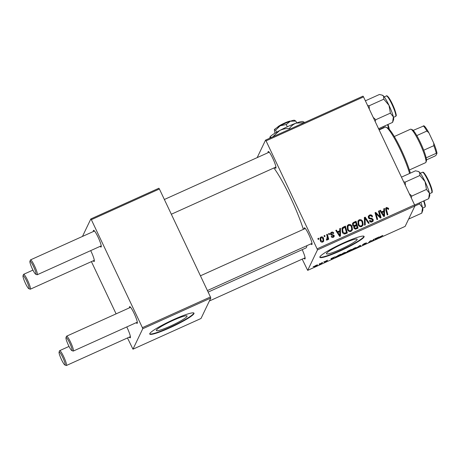 <?xml version="1.0" encoding="UTF-8"?>
<svg xmlns="http://www.w3.org/2000/svg" width="460" height="460" viewBox="0 0 460 460"><rect width="100%" height="100%" fill="white"/><g stroke="black" fill="none" stroke-linecap="round" stroke-linejoin="round"><path stroke-width="0.69" d="M156.383 330.165A16.985 2.041 154.7 0 0 156.348 330.516A16.985 2.041 154.7 0 0 171.448 325.628A16.985 2.041 154.7 0 0 187.019 316.342A16.985 2.041 154.7 0 0 187.059 315.997A16.985 2.041 154.7 0 0 171.959 320.884A16.985 2.041 154.7 0 0 156.383 330.165M149.805 333.58A24.466 2.938 154.7 0 0 149.753 334.081A24.466 2.938 154.7 0 0 171.505 327.037A24.466 2.938 154.7 0 0 193.942 313.662A24.466 2.938 154.7 0 0 193.999 313.162A24.466 2.938 154.7 0 0 172.241 320.206A24.466 2.938 154.7 0 0 149.805 333.58M149.718 333.874A24.466 2.938 154.7 0 0 172.097 326.318A24.466 2.938 154.7 0 0 193.769 313.3A24.466 2.938 154.7 0 0 193.855 313.007M357.132 239.597A16.985 2.041 -25.3 0 1 341.556 248.877A16.985 2.041 -25.3 0 1 326.456 253.765A16.985 2.041 -25.3 0 1 326.491 253.42A16.985 2.041 -25.3 0 1 342.067 244.133A16.985 2.041 -25.3 0 1 357.167 239.246A16.985 2.041 -25.3 0 1 357.132 239.597M319.918 256.829A24.466 2.938 154.7 0 0 319.861 257.33A24.466 2.938 154.7 0 0 341.619 250.292A24.466 2.938 154.7 0 0 364.055 236.917A24.466 2.938 154.7 0 0 364.107 236.417A24.466 2.938 154.7 0 0 342.349 243.455A24.466 2.938 154.7 0 0 319.918 256.829M319.827 257.123A24.466 2.938 154.7 0 0 342.205 249.567A24.466 2.938 154.7 0 0 363.877 236.549A24.466 2.938 154.7 0 0 363.969 236.256M268.117 152.68A9.177 1.328 65.7 0 1 268.134 151.627A9.177 1.328 65.7 0 1 268.467 151.507A9.177 1.328 65.7 0 1 273.24 159.315A9.177 1.328 65.7 0 1 275.937 168.055A9.177 1.328 65.7 0 1 275.919 168.101A9.177 1.328 65.7 0 1 274.821 167.549M304.192 228.994A9.177 1.328 65.7 0 1 304.209 227.947A9.177 1.328 65.7 0 1 304.543 227.827A9.177 1.328 65.7 0 1 309.315 235.635A9.177 1.328 65.7 0 1 312.012 244.375A9.177 1.328 65.7 0 1 311.995 244.415A9.177 1.328 65.7 0 1 310.897 243.863M302.209 249.653A9.177 1.328 65.7 0 1 305.101 258.819A9.177 1.328 65.7 0 1 305.084 258.859A9.177 1.328 65.7 0 1 303.985 258.313M273.884 167.969A46.897 6.802 65.7 0 1 303.37 229.367M306.849 245.692A46.897 6.802 65.7 0 1 306.504 247.336A46.897 6.802 65.7 0 1 305.894 247.992L208.138 292.1M129.484 307.82A9.177 1.328 65.7 0 1 129.501 306.768A9.177 1.328 65.7 0 1 129.841 306.647A9.177 1.328 65.7 0 1 134.607 314.456A9.177 1.328 65.7 0 1 137.304 323.196A9.177 1.328 65.7 0 1 137.287 323.236A9.177 1.328 65.7 0 1 136.195 322.69M93.409 231.501A9.177 1.328 65.7 0 1 93.426 230.448A9.177 1.328 65.7 0 1 93.765 230.333A9.177 1.328 65.7 0 1 98.532 238.136A9.177 1.328 65.7 0 1 101.229 246.882A9.177 1.328 65.7 0 1 101.212 246.922A9.177 1.328 65.7 0 1 100.119 246.37M90.695 250.625A9.177 1.328 65.7 0 1 94.317 261.326A9.177 1.328 65.7 0 1 94.3 261.366A9.177 1.328 65.7 0 1 93.207 260.814M126.77 326.939A9.177 1.328 65.7 0 1 130.393 337.64A9.177 1.328 65.7 0 1 130.375 337.686A9.177 1.328 65.7 0 1 129.283 337.134M317.452 249.929L317.101 248.843L414.569 204.867L414.92 205.953L317.452 249.929L307.671 270.365L302.191 259.124M317.101 248.843L266.058 140.863L265.541 140.122L257.174 157.619M265.541 140.122L363.009 96.146L363.526 96.887L266.058 140.863M347.444 229.574L347.254 225.831L348.49 224.583C350.1 224.187 351.273 224.779 352.009 226.36L352.469 229.592L351.014 231.42C349.358 231.828 348.168 231.213 347.444 229.574M339.773 230.742L339.739 228.637L340.463 228.309L340.498 236.066L339.681 236.434L335.771 230.425L336.444 230.121L337.485 231.771L339.773 230.742L339.44 231.432L337.157 232.461L337.485 231.771M386.808 208.208L386.498 209.806L387.872 214.688L387.193 214.998L385.773 209.944L385.744 208.15L386.498 207.437L388.481 208.259L388.7 208.869L388.067 209.254L387.866 208.667L386.808 208.208L386.084 209.277M368.391 217.89L368.379 216.148L369.524 215.096C370.904 214.561 371.91 214.981 372.537 216.367L371.91 216.746L371.289 215.878L369.828 215.867L369.041 216.562L369.472 218.011L371.732 218.316L373.146 219.374L373.198 220.944L372.151 221.887C370.955 222.341 370.035 222.002 369.391 220.875L369.966 220.369L371.818 221.128L372.514 220.518L372.497 219.713L368.391 217.89M364.556 225.21L364.337 217.54L365.194 217.149L369.202 223.111L368.529 223.416L365.091 218.31L365.274 224.888L364.556 225.21M358.144 224.744L357.955 221.007L359.191 219.759C360.801 219.357 361.974 219.949 362.71 221.53L363.17 224.762L361.715 226.596C360.053 227.004 358.863 226.389 358.144 224.744M318.165 239.482L317.889 238.493L318.556 238.194L318.849 239.171L318.165 239.482M414.569 204.867L363.526 96.887M352.601 225.25L352.584 223.318L353.51 222.421L356.092 221.26L358.029 228.154L355.442 229.195L353.866 228.143L354.016 226.182L352.601 225.25M353.786 226.533L353.665 226.895M383.824 210.864L383.789 208.759L384.514 208.432L384.554 216.189L383.738 216.556L379.828 210.548L380.5 210.243L381.541 211.893L383.824 210.864L383.496 211.56L381.208 212.589L381.541 211.893M379.644 215.372L378.482 211.151L379.161 210.847L381.087 217.752L380.385 218.069L375.969 213.463L377.648 219.305L376.964 219.61L375.026 212.715L375.734 212.393L380.155 216.988L379.644 215.372M331.464 232.265C332.505 231.846 333.287 232.133 333.81 233.122L333.218 233.594L331.706 232.863L331.166 233.346L331.499 234.318L334.132 235.307L334.15 236.538L333.356 237.268C332.407 237.67 331.677 237.423 331.166 236.543L331.792 236.158L333.109 236.67L333.5 236.314L332.781 237.366L333.511 235.715L333.264 235.365L331.263 235.025L330.522 234.33L330.533 233.093L331.464 232.265L331.131 232.961L332.085 232.76M342.522 227.568L345.391 226.084L347.329 232.984L344.862 233.99C343.603 233.956 342.729 233.323 342.246 232.093L342.016 228.263L342.522 227.568L342.194 228.258L343.154 227.637L343.482 226.947M320.298 240.798L320.103 237.906L321.022 236.98C322.144 236.641 322.972 237.021 323.489 238.119L323.719 241.138L322.776 242.04C321.626 242.357 320.798 241.937 320.298 240.798M324.352 236.687L324.076 235.704L324.743 235.399L325.036 236.377L324.352 236.687M327.192 236.555L326.652 234.542L327.33 234.232L328.739 239.246L328.066 239.556L327.779 238.516L327.186 240.051L326.652 240.085L326.577 239.24L327.301 238.901L326.652 239.93L327.192 236.555M327.56 239.648L327.186 240.051M328.865 234.652L328.589 233.668L329.256 233.364L329.55 234.341L328.865 234.652M323.8 261.866L324.467 261.567L323.8 261.866M319.286 263.908L319.953 263.603L319.286 263.908M343.747 252.856L345.707 252.385L344.569 253.316L340.607 254.828L343.747 252.856M334.949 256.841L331.286 259.44L330.981 258.629L334.949 256.841M348.72 250.625L351.302 249.458L349.629 251.166L346.346 252.413L348.72 250.625M359.547 245.738L360.404 245.352L360.807 246.123L360.128 246.428L359.783 245.766L356.155 248.222L359.547 245.738M382.266 235.704L378.793 238.004L380.017 236.756L382.829 235.52L382.151 235.836L382.197 235.52M373.692 239.355L374.371 239.05L372.692 240.758L370.633 240.879L368.569 242.621L370.237 240.913L372.307 240.787L373.692 239.355M307.671 270.365L405.139 226.395L414.92 205.953M379 236.963L375.337 239.568L375.038 238.751L379 236.963M362.658 244.99L364.987 244.001L362.589 244.634L364.78 243.369L366.574 242.88L363.262 244.323L365.66 243.691L363.705 244.823L362.647 245.002M354.447 248.026L356.408 247.555L355.269 248.492L351.302 249.998L354.447 248.026M327.491 260.446L324.501 262.045L326.738 261.061L325.019 261.504L327.422 260.239M338.692 255.15L340.601 254.288L338.934 255.99L335.323 257.232L338.692 255.15M316.279 265.248L317.705 264.88L315.318 266.397L313.933 266.737L316.279 265.248M321.862 262.74L322.541 262.436L321.327 263.672L319.286 264.58L321.862 262.74M313.099 266.696L313.766 266.392L313.099 266.696M142.744 328.75L142.393 327.664L210.439 296.964L210.789 298.051L142.744 328.75L132.963 349.192L127.483 337.945M116.098 313.858L91.408 261.625M210.439 296.964L159.396 188.985L91.35 219.684L90.838 218.943L82.466 236.44M90.838 218.943L158.878 188.243L159.396 188.985M142.393 327.664L91.35 219.684M132.963 349.192L201.008 318.492L210.789 298.051M371.795 240.678L371.985 241.08M376.556 238.717L377.614 237.958L375.791 238.78L375.9 239.206L376.556 238.717M375.573 238.51L375.9 239.206M359.76 245.646L360.128 246.428M351.854 249.469L353.36 249.383L354.786 248.636L355.637 247.555M354.286 248.101L351.957 249.786L351.82 249.498M355.741 247.854L354.332 248.193M347.225 251.407L347.375 251.718M346.943 251.953L349.151 251.269L349.669 250.74L346.932 251.959M347.277 251.373L349.865 250.539L350.428 249.964L347.26 251.384M331.522 258.388L331.85 259.083L333.563 257.836L331.712 258.555M331.74 258.658L331.85 259.083M335.875 256.697L336.639 256.898L338.451 256.099L339.727 254.794L335.978 257.019L335.834 256.726M341.153 254.299L342.66 254.213L344.086 253.46L344.942 252.379M343.585 252.931L341.257 254.61L341.119 254.322M345.04 252.678L343.631 253.017M314.496 266.219L315.399 266.277L316.957 264.966M316.187 265.293L314.473 266.236M317.026 265.196L316.221 265.362M318.021 238.976L318.556 238.194M318.228 238.884L318.377 239.384M352.452 223.686L353.51 222.421M353.182 223.111L355.758 221.95L356.092 221.26M355.758 221.95L357.564 228.367M353.993 226.222L355.965 225.388L356.293 224.698L355.637 222.37L353.74 223.267L353.245 223.824L353.28 224.969L354.873 225.337L356.293 224.698M353.245 223.824L353.061 225.871M354.47 226.751L354.194 228.505L355.649 228.861L356.793 228.344L357.127 227.654L356.517 225.503L354.47 226.751L354.522 227.815L355.977 228.171L357.127 227.654M355.649 228.861L355.977 228.171M354.194 228.505L354.522 227.815M354.545 226.032L354.873 225.337M352.947 225.659L353.28 224.969M357.811 221.363L359.191 219.759M358.857 220.449L361.215 220.765M361.307 220.84L362.376 222.226L362.71 221.53M362.376 222.226L362.836 225.457L363.17 224.762M361.048 226.527L362.411 224.509L362.026 221.8C361.502 220.673 360.657 220.248 359.496 220.53L358.311 222.105L358.512 225.204C359.03 226.366 359.875 226.803 361.048 226.527L362.077 225.199M361.911 225.659L362.411 224.509M358.512 225.204L358.846 224.514C359.358 225.67 360.209 226.113 361.382 225.837M358.639 221.415L358.846 224.514M364.354 218.074L365.194 217.149M364.86 217.844L368.592 223.387M364.929 225.043L364.757 219L365.091 218.31M368.241 216.516L369.524 215.096M369.19 215.792C370.576 215.251 371.582 215.677 372.209 217.057M369.041 216.562L368.707 217.258L368.702 218.218L369.029 217.528M368.702 218.218L369.138 218.701L369.472 218.011M369.138 218.701L371.398 219.006L371.732 218.316M371.398 219.006L372.818 220.064L373.146 219.374M372.818 220.064L372.991 221.271M369.529 221.122L369.966 220.369M369.639 221.059L370.035 220.512M369.702 221.208L371.49 221.818L371.818 221.128M371.49 221.818L372.514 220.518M385.629 208.518L386.164 208.133L388.154 208.949L388.481 208.259M388.154 208.949L388.366 209.559M386.475 208.897L386.17 210.502L387.406 214.9M386.164 208.133L386.498 207.437M383.801 209.3L384.514 208.432M384.18 209.127L384.221 216.338M380.098 210.967L380.5 210.243M380.167 210.939L381.208 212.589M381.99 212.6L381.656 213.296L383.571 216.321L383.904 215.631L383.812 211.778L381.99 212.6L383.904 215.631M378.614 211.64L379.161 210.847M378.827 211.542L380.621 217.959M376.527 215.257L376.194 215.947L375.642 214.159L375.969 213.463M376.194 215.947L377.183 219.512M375.164 213.198L375.734 212.393M375.4 213.089L375.912 213.595M377.499 215.188L378.333 216.016M378.482 216.165L378.81 215.475M379.879 217.563L380.155 216.988M331.166 233.346L330.832 234.036L330.838 234.669L331.166 233.973M330.838 234.669L331.166 235.008M331.177 234.985L331.499 234.318M332.022 235.163L332.522 235.204M333.345 235.451L333.799 236.003L334.132 235.307M333.799 236.003L333.937 236.86M331.384 236.894L331.792 236.158M331.459 236.848L331.729 237.222M332.448 237.463L332.781 237.366M330.406 233.473L331.131 232.961M332.781 232.978L333.322 233.53M339.744 229.178L340.463 228.309M340.13 228.999L340.164 236.216M336.047 230.845L336.444 230.121M336.116 230.816L337.157 232.461M339.526 236.193L339.854 235.503L339.762 231.656L337.933 232.478L337.605 233.168L339.52 236.198M337.933 232.478L339.854 235.503M343.154 227.637L345.058 226.78L345.391 226.084M345.058 226.78L346.863 233.191M341.883 228.62L342.194 228.258M343.591 233.732L345.121 233.611L346.092 233.174L346.426 232.484L344.937 227.2L342.694 228.729L342.936 231.834L344.557 233.191L346.426 232.484M342.694 228.729L342.361 229.425L342.602 232.524L343.292 233.519M344.224 233.887L344.557 233.191M342.602 232.524L342.936 231.834M347.11 226.193L348.49 224.583M348.157 225.279L350.514 225.595M350.606 225.664L351.676 227.05L352.009 226.36M351.676 227.05L352.136 230.282L352.469 229.592M350.353 231.357L351.71 229.339L351.325 226.63C350.802 225.498 349.956 225.078 348.795 225.354L347.61 226.935L347.812 230.034C348.329 231.19 349.174 231.633 350.353 231.357L351.377 230.029M351.21 230.483L351.71 229.339M347.812 230.034L348.145 229.339C348.663 230.5 349.508 230.937 350.681 230.661M347.944 226.239L348.145 229.339M319.97 238.268L321.022 236.98M320.689 237.67L321.436 237.509M322.5 237.918L323.161 238.809L323.489 238.119M323.161 238.809L323.518 241.465M322.04 242.196L323.087 240.867L322.857 238.493L321.293 237.561L320.447 238.797L320.994 241.764M322.201 242.138L323.087 240.867M320.631 241.189L320.965 240.499L322.529 241.448M320.781 238.107L320.965 240.499M324.208 236.187L324.743 235.399M324.409 236.095L324.559 236.595M326.784 235.025L327.33 234.232M326.997 234.928L328.273 239.459M327.365 239.93L327.779 238.516M326.243 239.93L326.652 239.93M328.722 234.146L329.256 233.364M328.923 234.059L329.072 234.56M72.053 350.451A7.136 1.035 -114.3 0 0 69.609 342.832A7.136 1.035 -114.3 0 0 65.998 337.64A7.136 1.035 -114.3 0 0 65.987 337.669A7.136 1.035 -114.3 0 0 68.086 344.471A7.136 1.035 -114.3 0 0 71.794 350.543A7.136 1.035 -114.3 0 0 72.053 350.451M66.459 336.386A8.153 1.184 65.7 0 1 66.47 336.346A8.153 1.184 65.7 0 1 66.487 336.306A8.153 1.184 65.7 0 1 66.591 336.191A8.153 1.184 65.7 0 1 70.817 342.688A8.153 1.184 65.7 0 1 73.41 350.951A8.153 1.184 65.7 0 1 73.301 351.06A8.153 1.184 65.7 0 1 73.105 351.055L71.794 350.543M35.983 274.131A7.136 1.035 -114.3 0 0 33.534 266.512A7.136 1.035 -114.3 0 0 29.923 261.32A7.136 1.035 -114.3 0 0 29.912 261.355A7.136 1.035 -114.3 0 0 32.01 268.151A7.136 1.035 -114.3 0 0 35.719 274.223A7.136 1.035 -114.3 0 0 35.983 274.131M30.383 260.072A8.153 1.184 65.7 0 1 30.394 260.026A8.153 1.184 65.7 0 1 30.412 259.992A8.153 1.184 65.7 0 1 30.515 259.877A8.153 1.184 65.7 0 1 34.747 266.374A8.153 1.184 65.7 0 1 37.335 274.631A8.153 1.184 65.7 0 1 37.225 274.746A8.153 1.184 65.7 0 1 37.03 274.735L35.719 274.223M59.087 352.084A7.136 1.035 -114.3 0 0 59.075 352.113A7.136 1.035 -114.3 0 0 61.174 358.915A7.136 1.035 -114.3 0 0 64.883 364.987A7.136 1.035 -114.3 0 0 65.142 364.895A7.136 1.035 -114.3 0 0 62.698 357.276A7.136 1.035 -114.3 0 0 59.087 352.084M59.547 350.83A8.153 1.184 65.7 0 1 59.558 350.79A8.153 1.184 65.7 0 1 59.576 350.75A8.153 1.184 65.7 0 1 59.679 350.641A8.153 1.184 65.7 0 1 63.905 357.138A8.153 1.184 65.7 0 1 66.499 365.395A8.153 1.184 65.7 0 1 66.389 365.51A8.153 1.184 65.7 0 1 66.194 365.499L64.883 364.987M23.012 275.764A7.136 1.035 -114.3 0 0 23 275.799A7.136 1.035 -114.3 0 0 25.099 282.595A7.136 1.035 -114.3 0 0 28.807 288.667A7.136 1.035 -114.3 0 0 29.072 288.575A7.136 1.035 -114.3 0 0 26.622 280.957A7.136 1.035 -114.3 0 0 23.012 275.764M23.471 274.517A8.153 1.184 65.7 0 1 23.483 274.47A8.153 1.184 65.7 0 1 23.5 274.436A8.153 1.184 65.7 0 1 23.61 274.321A8.153 1.184 65.7 0 1 27.836 280.818A8.153 1.184 65.7 0 1 30.423 289.075A8.153 1.184 65.7 0 1 30.314 289.19A8.153 1.184 65.7 0 1 30.118 289.179L28.807 288.667M428.674 198.703L429.692 195.925A13.455 1.949 -114.3 0 0 429.45 193.223A13.455 1.949 65.7 0 0 425.051 181.619A13.455 1.949 -114.3 0 0 422.05 175.892A13.455 1.949 -114.3 0 0 419.56 172.304L419.876 175.496L425.051 181.619L426.472 189.439L429.45 193.223L428.674 198.703L414.621 205.039M411.246 197.84L411.838 196.046L409.308 193.746M411.838 196.046L426.472 189.439M405.398 185.466L405.243 182.097L419.876 175.496M405.243 182.097L403.673 181.815M401.459 177.14L415.489 170.809L418.169 171.43L419.56 172.304A13.455 1.949 -114.3 0 0 418.744 171.655L418.169 171.43M375.17 121.52L375.762 119.726L373.238 117.426M365.384 100.82L379.414 94.49L382.093 95.116L383.485 95.99L383.801 99.182L388.976 105.305L390.396 113.126L393.375 116.909L392.598 122.383L378.568 128.714M382.093 95.116L382.668 95.341A13.455 1.949 65.7 0 1 383.485 95.99A13.455 1.949 -114.3 0 1 388.976 105.305A13.455 1.949 -114.3 0 1 393.375 116.909A13.455 1.949 -114.3 0 1 393.616 119.606L392.598 122.383M375.762 119.726L390.396 113.126M369.322 109.152L369.167 105.783L383.801 99.182M369.167 105.783L367.597 105.501M414.903 205.988L419.56 203.889L422.539 207.667A13.455 1.949 -114.3 0 0 420.848 202.411A13.455 1.949 -114.3 0 0 420.791 202.256M408.647 219.064L421.762 213.147L422.539 207.667A13.455 1.949 65.7 0 1 422.78 210.369L421.762 213.147M419.566 202.808L419.56 203.889M378.988 129.599L383.485 127.57L383.847 127.817M383.49 126.494L383.485 127.57M385.187 127.213A13.455 1.949 -114.3 0 0 384.715 125.942M409.618 173.46A30.584 4.433 -114.3 0 0 397.756 144.561A30.584 4.433 -114.3 0 0 386.015 127.201L387.331 127.713A29.566 4.289 65.7 0 1 398.9 144.934A29.566 4.289 65.7 0 1 410.343 173.132M386.015 127.201A30.584 4.433 -114.3 0 0 385.29 127.167L379.149 129.938M409.4 169.976L425.644 162.644A18.354 2.662 -114.3 0 0 425.92 162.305A18.354 2.662 -114.3 0 0 419.589 142.801A18.354 2.662 -114.3 0 0 410.987 129.214A18.354 2.662 -114.3 0 0 410.55 129.191L394.306 136.522M410.987 129.214L412.304 129.726A17.331 2.513 65.7 0 1 413.189 130.393A17.331 2.513 65.7 0 1 416.8 135.585A17.331 2.513 65.7 0 1 420.423 142.56A17.331 2.513 65.7 0 1 423.717 150.224A17.331 2.513 65.7 0 1 426.167 157.843A17.331 2.513 65.7 0 1 426.403 160.983L425.92 162.305M413.189 130.393L424.022 125.833A16.313 2.363 65.7 0 1 428.887 132.831L433.699 143.025A16.313 2.363 65.7 0 1 437 153.289L436.08 155.215L434.959 156.055L426.489 159.873M423.717 150.224L433.832 145.665L433.699 143.025M428.887 132.831L426.914 131.019A17.331 2.513 -114.3 0 0 423.303 125.827M416.8 135.585L426.914 131.019M437 153.289L436.281 153.283A17.331 2.513 -114.3 0 0 433.832 145.665M426.167 157.843L436.281 153.283M274.936 133.204L274.338 129.731L275.603 130.191L280.186 125.798L286.241 124.528L287.305 126.77M275.603 130.191L276.569 132.238M286.241 124.528L290.3 121.239L295.832 121.06L296.706 122.912M295.832 121.06L294.567 120.606M274.338 129.731A11.212 1.345 -25.3 0 0 274.321 129.777L274.321 129.783A11.212 1.345 -25.3 0 1 274.321 129.777L274.338 129.731A11.212 1.345 -25.3 0 1 280.186 125.798A11.212 1.345 -25.3 0 1 290.3 121.239A11.212 1.345 -25.3 0 1 294.452 120.261L294.998 120.457M269.842 138.184L269.945 137.114A18.354 2.202 -25.3 0 1 269.945 137.103A18.354 2.202 -25.3 0 1 269.98 137.028A18.354 2.202 -25.3 0 1 279.548 130.594A18.354 2.202 -25.3 0 1 296.096 123.125A18.354 2.202 -25.3 0 1 302.887 121.532L304.71 122.446M272.659 136.907L279.548 130.594C282.653 129.064 285.953 128.369 289.461 128.507L289.777 129.185M289.461 128.507C291.145 126.034 293.359 124.24 296.096 123.125L304.209 122.676M269.945 137.103L271.607 137.385M277.627 127.236L277.736 126.954A7.136 0.857 -25.3 0 1 284.2 123.222A7.136 0.857 -25.3 0 1 290.381 121.129L290.49 121.17M371.139 240.614L371.329 241.017M331.585 258.353L331.827 258.859M364.832 220.547L365.159 219.857M370.375 218.902L370.702 218.212M386.17 210.502L386.498 209.806M382.651 214.803L382.979 214.107M332.016 235.163L332.35 234.468M338.594 234.675L338.928 233.985M345.121 233.611L345.454 232.921M422.47 172.276C423.131 172.454 422.964 170.942 426.109 175.869C429.065 181.154 431.072 185.955 432.13 190.273C432.337 192.125 432.193 192.941 431.698 192.723A11.212 1.627 -114.3 0 0 430.468 186.461A11.212 1.627 -114.3 0 0 425.494 175.812A11.212 1.627 -114.3 0 0 422.47 172.276L420.331 173.242M426.132 175.933A10.603 1.535 65.7 0 1 430.911 186.202A10.603 1.535 65.7 0 1 431.928 191.935M394.18 109.56A11.212 1.627 -114.3 0 0 386.4 95.956C386.561 95.438 387.268 95.87 388.522 97.25C390.563 100.102 392.581 104.075 394.577 109.164C397.4 117.616 395.887 115.42 395.623 116.403A11.212 1.627 -114.3 0 0 394.18 109.56M387.142 96.307A10.603 1.535 65.7 0 1 394.559 109.129M424.057 200.784L425.316 205.286L425.247 206.672L424.787 207.167A11.212 1.627 -114.3 0 0 423.591 200.991M388.757 128.76A11.212 1.627 -114.3 0 0 387.515 124.677M389.275 129.3L387.981 124.465A10.603 1.535 65.7 0 1 389.229 129.248M305.302 228.493L200.433 275.81M130.594 307.32L66.591 336.191M312.012 243.363L207.408 290.559M137.304 322.19L73.301 351.06M65.987 337.669L66.47 336.346M30.515 259.877L94.518 231M164.358 199.49L269.226 152.179M37.225 274.746L101.229 245.87M171.333 214.239L275.937 167.049M29.912 261.355L30.394 260.026M59.075 352.113L59.558 350.79M66.389 365.51L130.393 336.634M209.38 300.995L305.101 257.807M59.679 350.641L69.023 346.426M23 275.799L23.483 274.47M94.317 260.314L30.314 289.19M32.947 270.106L23.61 274.321M431.698 192.723L429.554 193.689M386.4 95.956L384.255 96.922M395.623 116.403L393.478 117.369M424.787 207.167L422.642 208.133"/></g></svg>
